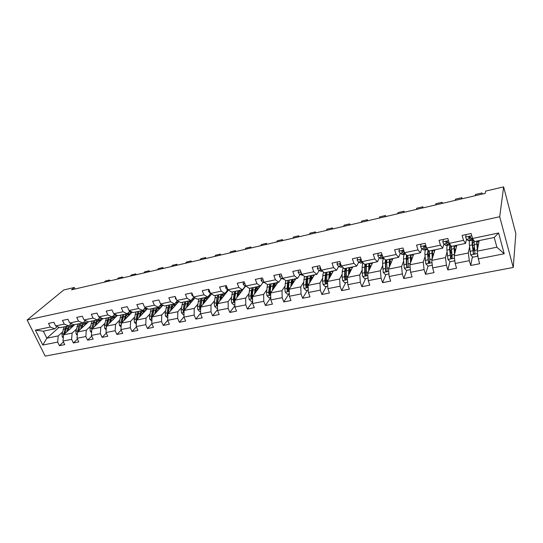 <?xml version="1.0" encoding="UTF-8"?>
<svg xmlns="http://www.w3.org/2000/svg" width="543" height="543" viewBox="0 0 543 543"><rect width="100%" height="100%" fill="white"/><g stroke="black" fill="none" stroke-linecap="round" stroke-linejoin="round"><path stroke-width="0.81" d="M499.703 216.732L503.626 186.887L515.85 233.565L513.25 267.455L45.184 356.113L27.15 319.997L499.703 216.732L513.25 267.455M479.157 240.603L477.229 251.185L496.872 247.214L494.225 237.474L474.521 241.567L472.546 238.458L471.148 233.497L462.107 235.418L463.518 240.352L449.271 243.339L447.839 238.458L439.036 240.332L440.475 245.185L426.588 248.097L425.128 243.284L416.549 245.11L418.022 249.895L404.481 252.739L402.987 247.995L394.625 249.773L396.125 254.491L382.917 257.26L381.403 252.583L373.245 254.321L374.772 258.97L361.889 261.672L360.348 257.063L352.387 258.76L353.934 263.341L341.364 265.975L339.803 261.434L332.031 263.09L333.606 267.604L321.341 270.176L319.752 265.697L312.164 267.312L313.759 271.765L301.779 274.283L300.17 269.864L292.765 271.439L294.381 275.83L282.686 278.287L281.057 273.93L273.821 275.464L275.457 279.801L264.027 282.204L262.384 277.901L255.312 279.401L256.968 283.684L245.796 286.025L244.14 281.783L237.23 283.249L238.9 287.471L227.979 289.765L226.302 285.577L219.555 287.009L221.232 291.177L210.562 293.417L208.872 289.283L202.267 290.688L203.964 294.801L193.525 296.987L191.822 292.908L185.367 294.279L187.077 298.345L176.869 300.483L175.151 296.451L168.832 297.795L170.556 301.806L160.565 303.904L158.834 299.926L152.658 301.236L154.388 305.2L144.614 307.25L142.87 303.32L136.822 304.603L138.567 308.519L128.996 310.528L127.245 306.639L121.327 307.901L123.078 311.77L113.711 313.732L111.953 309.897L106.15 311.132L107.914 314.947L98.738 316.874L96.973 313.08L91.292 314.288L93.063 318.062L84.07 319.949L82.298 316.202L76.739 317.384L78.511 321.117L69.708 322.963L67.929 319.257L62.479 320.418L64.257 324.11L55.63 325.915L53.845 322.257L48.503 323.39L50.289 327.035L35.383 330.164L42.788 345.036L46.841 338.208L58.216 335.907L62.506 332.017M472.546 238.458L498.61 232.995L504.209 253.757L478.302 258.882L479.666 263.735L470.713 265.479L472.396 256.73M42.788 345.036L57.673 342.09L59.425 345.674L64.753 344.635L63.002 341.038L71.615 339.334L73.366 342.959L78.803 341.9L77.052 338.255L85.842 336.517L87.586 340.183L93.131 339.103L91.387 335.418L100.36 333.646L102.098 337.352L107.758 336.253L106.021 332.526L115.177 330.714L116.908 334.468L122.684 333.341L120.96 329.574L130.306 327.721L132.024 331.522L137.929 330.368L136.212 326.553L145.755 324.666L147.465 328.508L153.493 327.334L151.782 323.472L161.536 321.544L163.233 325.433L169.389 324.232L167.692 320.329L177.656 318.354L179.346 322.291L185.631 321.069L183.948 317.112L194.129 315.096L195.806 319.08L202.234 317.831L200.557 313.827L210.962 311.77L212.625 315.802L219.196 314.519L217.539 310.467L228.175 308.363L229.825 312.449L236.544 311.139L234.895 307.033L245.775 304.881L247.411 309.021L254.28 307.684L252.651 303.523L263.776 301.317L265.398 305.512L272.423 304.141L270.814 299.926L282.197 297.679L283.799 301.928L290.987 300.523L289.392 296.254L301.046 293.946L302.627 298.256L309.985 296.817L308.41 292.494L320.343 290.132L321.904 294.496L329.438 293.023L327.884 288.638L340.094 286.222L341.635 290.648L349.353 289.141L347.819 284.695L360.328 282.217L361.848 286.704L369.756 285.163L368.242 280.656L381.064 278.118L382.557 282.665L390.655 281.091L389.175 276.516L402.309 273.916L403.775 278.532L412.076 276.91L410.623 272.274L424.09 269.606L425.529 274.29L434.04 272.627L432.608 267.923L446.421 265.188L447.832 269.939L456.561 268.235L455.163 263.464L469.328 260.66L470.713 265.479M75.036 289.005L74.323 287.485L71.513 289.826L485.238 193.376L485.673 191.095L503.626 186.887M449.271 243.339L451.43 246.366L465.568 243.427L466.478 239.293M469.559 246.902L468.297 252.99L454.199 255.841L456.785 245.253M465.568 243.427L463.518 240.352M469.328 260.66L468.297 252.99M455.163 263.464L454.199 255.841M426.588 248.097L428.922 251.042L442.701 248.178L443.841 244.14M447.025 251.884L445.498 257.599L431.753 260.382L434.963 249.787M442.701 248.178L440.475 245.185M446.421 265.188L445.498 257.599M432.608 267.923L431.753 260.382M404.481 252.739L406.978 255.604L420.418 252.807L421.768 248.843M425.033 256.656L423.269 262.099L409.863 264.808L413.664 254.212M420.418 252.807L418.022 249.895M424.09 269.606L423.269 262.099M410.623 272.274L409.863 264.808M382.917 257.26L385.571 260.049L398.677 257.328L400.239 253.411M403.571 261.251L401.589 266.477L388.51 269.124L392.881 258.536M398.677 257.328L396.125 254.491M402.309 273.916L401.589 266.477M389.175 276.516L388.51 269.124M361.889 261.672L364.686 264.393L377.48 261.733L379.224 257.864M382.618 265.703L380.433 270.76L367.672 273.339L372.579 262.751M381.797 255.719L382.238 255.624M377.48 261.733L374.772 258.97M381.064 278.118L380.433 270.76M368.242 280.656L367.672 273.339M341.364 265.975L344.303 268.629L356.785 266.036L358.713 262.201M362.161 270.02L359.792 274.928L347.337 277.446L352.753 266.871M356.785 266.036L353.934 263.341M360.328 282.217L359.792 274.928M347.819 284.695L347.337 277.446M321.341 270.176L324.409 272.762L336.592 270.231L338.689 266.43M339.755 264.489L340.094 263.878M342.185 274.215L339.646 279.007L327.483 281.464L333.382 270.896M336.592 270.231L333.606 267.604M340.094 286.222L339.646 279.007M327.884 288.638L327.483 281.464M301.779 274.283L304.976 276.801L316.881 274.33L319.128 270.557M322.671 278.294L319.97 282.984L308.091 285.387L314.451 274.833M316.881 274.33L313.759 271.765M320.343 290.132L319.97 282.984M308.41 292.494L308.091 285.387M282.686 278.287L285.998 280.745L297.625 278.328L300.028 274.582M303.598 282.272L300.754 286.867L289.147 289.215L295.949 278.674M297.625 278.328L294.381 275.83M301.046 293.946L300.754 286.867M289.392 296.254L289.147 289.215M264.027 282.204L267.448 284.6L278.81 282.238L281.362 278.511M284.966 286.147L281.98 290.661L270.638 292.955L277.853 282.435M278.81 282.238L275.457 279.801M282.197 297.679L281.98 290.661M270.814 299.926L270.638 292.955M245.796 286.025L249.325 288.367L260.43 286.059L263.117 282.353M266.749 289.928L263.633 294.374L252.549 296.614L260.165 286.113M260.43 286.059L256.968 283.684M263.776 301.317L263.633 294.374M252.651 303.523L252.549 296.614M227.979 289.765L231.61 292.046L242.463 289.792L245.28 286.107M248.938 293.614L245.701 297.998L234.861 300.191L245.545 286.181M242.463 289.792L238.9 287.471M245.775 304.881L245.701 297.998M234.895 307.033L234.861 300.191M210.562 293.417L214.288 295.65L224.904 293.444L227.836 289.779M231.522 297.218L228.162 301.548L217.567 303.686L228.454 290.057M224.904 293.444L221.232 291.177M228.175 308.363L228.162 301.548M217.539 310.467L217.567 303.686M193.525 296.987L197.34 299.173L207.725 297.014L210.677 293.485M214.485 300.741L211.01 305.01L200.645 307.107L211.56 294.014M207.725 297.014L203.964 294.801M210.962 311.77L211.01 305.01M200.557 313.827L200.645 307.107M176.869 300.483L180.765 302.614L190.926 300.503L193.831 297.164M197.808 304.182L194.238 308.404L184.091 310.453L195.025 297.842M190.926 300.503L187.077 298.345M194.129 315.096L194.238 308.404M183.948 317.112L184.091 310.453M160.565 303.904L164.543 305.987L174.486 303.924L177.351 300.747M181.498 307.548L177.819 311.723L167.896 313.732L169.301 306.564M178.837 301.562L167.896 313.732L167.692 320.329M174.486 303.924L170.556 301.806M177.656 318.354L177.819 311.723M144.614 307.25L148.667 309.286L158.4 307.263L161.223 304.25M165.52 310.84L161.753 314.974L152.04 316.936L162.981 305.166L160.131 305.77M158.4 307.263L154.388 305.2M161.536 321.544L161.753 314.974M151.782 323.472L152.04 316.936M128.996 310.528L133.123 312.517L142.653 310.535L145.429 307.664M149.882 314.058L146.026 318.15L136.517 320.078L147.452 308.675M142.653 310.535L138.567 308.519M145.755 324.666L146.026 318.15M136.212 326.553L136.517 320.078M113.711 313.732L117.906 315.68L127.232 313.739L129.967 310.996M134.569 317.214L130.632 321.266L121.313 323.146L132.241 312.089M127.232 313.739L123.078 311.77M130.306 327.721L130.632 321.266M120.96 329.574L121.313 323.146M98.738 316.874L103 318.775L112.136 316.881L114.824 314.254M119.562 320.295L115.55 324.314L106.421 326.16L117.342 315.415M112.136 316.881L107.914 314.947M115.177 330.714L115.55 324.314M106.021 332.526L106.421 326.16M84.07 319.949L88.394 321.809L97.346 319.949L99.993 317.438M104.867 323.316L100.774 327.3L91.835 329.112L102.736 318.66M97.346 319.949L93.063 318.062M100.36 333.646L100.774 327.3M91.387 335.418L91.835 329.112M69.708 322.963L74.086 324.789L82.855 322.963L85.461 320.546M90.464 326.275L86.303 330.225L77.54 331.997L88.441 321.802M82.855 322.963L78.511 321.117M85.842 336.517L86.303 330.225M77.052 338.255L77.54 331.997M55.63 325.915L60.063 327.7L68.662 325.915L71.221 323.594M85.597 320.608L85.176 320.994M76.346 329.18L72.117 333.097L63.531 334.834L74.656 324.666M68.662 325.915L64.257 324.11M71.615 339.334L72.117 333.097M63.002 341.038L63.531 334.834M35.383 330.164L43.359 331.169L54.748 328.807L57.266 326.574M59.085 327.307L46.841 338.208L43.359 331.169M54.748 328.807L50.289 327.035M57.673 342.09L58.216 335.907M74.323 287.485L63.769 289.962L27.15 319.997M504.209 253.757L496.872 247.214M494.225 237.474L498.61 232.995M478.302 258.882L477.229 251.185M59.425 345.674L63.443 341.947M73.366 342.959L77.445 339.076M100.95 318.11L101.331 318.035M87.586 340.183L91.733 336.144M115.299 315.116L116.263 314.92M102.098 337.352L106.306 333.144M129.94 312.062L131.508 311.736M116.908 334.468L121.184 330.069M144.879 308.947L147.078 308.492M132.024 331.522L136.374 326.92M147.465 328.508L151.877 323.689M175.762 302.505L178.498 301.935M163.233 325.433L167.712 320.377M192.161 299.084L194.346 298.63M179.346 322.291L183.955 316.895M208.912 295.589L210.528 295.256M195.806 319.08L200.564 313.284M226.044 292.019L227.055 291.808M212.625 315.802L217.539 309.564M243.556 288.367L243.943 288.285M229.825 312.449L234.888 305.716M247.411 309.021L252.624 301.738M265.398 305.512L270.753 297.612M283.799 301.928L288.951 293.851M302.627 298.256L307.46 290.166M321.904 294.496L326.397 286.385M341.635 290.648L345.776 282.523M361.848 286.704L365.615 278.573M382.557 282.665L385.924 274.52M411.234 260.002L411.614 259.927M403.775 278.532L406.734 270.373M429.208 256.323L429.031 255.862M432.54 255.644L433.233 255.502M425.529 274.29L428.047 266.124M429.255 262.208L429.696 260.769M450.785 251.904L450.154 250.208M454.681 251.11L455.136 251.015M447.832 269.939L449.957 261.516M450.955 257.572L451.722 254.511M473.36 240.434L473.747 240.352M473.279 252.169L473.781 249.549M104.304 282.184L105.41 280.996L109.523 280.039L110.168 280.819M109.944 280.867L109.523 280.039L108.424 281.226M68.14 330.619L68.527 329.024C69.07 326.988 70.074 325.759 71.554 325.332L73.692 325.549M66.714 331.922L68.594 325.929M70.665 324.096L71.764 323.818M63.273 337.848L62.289 336.898L61.983 334.115L64.21 326.838M69.653 326.608L71.181 327.843M64.671 333.789L66.925 326.275M72.823 326.336L70.855 325.596M65.873 326.492L63.551 334.807M70.373 325.902L72.212 326.893M117.234 279.17L118.32 277.982L122.501 276.998L123.118 277.799M122.928 277.84L122.501 276.998L121.428 278.192M130.401 276.102L131.46 274.907L135.723 273.91L136.307 274.724M136.144 274.758L135.723 273.91L134.671 275.104M82.041 327.789L82.414 326.167C82.936 324.117 83.927 322.881 85.373 322.461L87.491 322.691M80.642 329.099L82.468 323.044M85.047 321.022L86.391 320.947M77.289 335.214L76.156 334.108L75.844 331.305L77.995 323.974M83.452 323.825L84.925 325.094M78.572 331.033L80.764 323.397M86.608 323.519L84.667 322.739M79.692 323.621L78.701 326.058L77.5 332.533M84.172 323.065L85.984 324.103M96.22 324.904L96.586 323.255C97.088 321.191 98.052 319.949 99.478 319.528L101.568 319.779M94.849 326.214L96.62 320.105M99.369 318.028L102.512 318.877M91.591 332.533L90.301 331.271L89.975 328.434L92.052 321.049M97.523 320.988L98.948 322.291M92.758 328.23L94.882 320.465M100.665 320.641L98.751 319.82M93.783 320.689L91.719 328.081L91.76 330.096M98.249 320.173L100.034 321.252M143.814 272.973L144.845 271.778L149.182 270.76L149.739 271.588M149.603 271.622L149.182 270.76L148.164 271.962M157.47 269.79L158.475 268.595L162.893 267.556L163.416 268.405M163.307 268.425L162.893 267.556L161.902 268.758M171.384 266.545L172.355 265.344L176.862 264.292L177.351 265.154M177.269 265.174L176.862 264.292L175.898 265.493M110.684 321.965L111.037 320.282C111.519 318.198 112.462 316.956 113.86 316.542L115.93 316.807M109.353 323.282L111.057 317.105M114.078 314.988L116.847 315.904M106.19 329.798L104.731 328.372L104.399 325.508L106.394 318.069M111.878 318.11L113.243 319.447M107.229 325.366L109.279 317.472M115.007 317.716L113.114 316.854M108.166 317.703L106.17 325.148L106.34 327.443M107.181 325.413L108.247 320.458M112.611 317.221L114.356 318.354M125.453 318.965L125.793 317.248C126.247 315.15 127.164 313.902 128.535 313.494L130.578 313.779M124.15 320.282L125.786 314.044M129.051 311.92L131.474 312.87M121.103 327.022L119.46 325.413L119.114 322.522L121.035 315.028M126.526 315.184L127.836 316.549M122.005 322.447L123.974 314.417M129.634 314.73L127.775 313.82M122.833 314.655L120.926 322.155L121.232 324.605M121.89 322.562L123.071 316.956M127.266 314.221L128.976 315.402M140.522 315.904L140.847 314.153C141.282 312.042 142.171 310.779 143.515 310.379L145.524 310.684M139.252 317.227L140.82 310.915M144.309 308.818L146.393 309.781M136.32 324.191L134.494 322.393L134.135 319.474L135.967 311.926M141.479 312.211L142.721 313.61M137.087 319.481L138.974 311.302M144.567 311.682L142.734 310.725M137.807 311.539L135.988 319.101L136.442 321.666M136.904 319.671L138.166 313.535M142.218 311.159L143.888 312.395M155.909 312.782L156.214 310.996C156.628 308.865 157.49 307.596 158.8 307.202L160.782 307.535M154.674 314.105L156.167 307.725M159.866 305.695L161.631 306.625M151.877 321.178L149.841 319.304L149.468 316.365L151.219 308.757M156.751 309.205L157.918 310.61M152.488 316.454L154.28 308.119M159.805 308.587L158.006 307.576M153.092 308.363L151.361 315.978L151.449 318.069L151.972 318.632M152.237 316.725L153.574 310.073M157.484 308.044L159.113 309.334M171.615 309.591L171.914 307.766C172.301 305.621 173.136 304.351 174.412 303.958L176.36 304.311M170.421 310.922L171.839 304.467M175.735 302.532L177.174 303.408M167.767 318.015L165.513 316.162L165.133 313.182L166.782 305.519M172.341 306.15L173.434 307.569M168.221 313.365L169.918 304.867M175.362 305.424L173.597 304.358M168.703 305.125L167.061 312.795L167.163 314.906L167.841 315.497M173.068 304.867L174.649 306.211M187.661 306.333L187.939 304.474C188.306 302.308 189.107 301.032 190.349 300.646L192.27 301.026M186.507 307.671L187.851 301.141M191.93 299.349L193.057 300.116M184.002 314.777L183.473 314.879L181.525 312.944L181.124 309.938L182.679 302.22M188.272 303.069L189.276 304.474M184.301 310.223L185.882 301.555M191.251 302.2L189.514 301.073M191.177 302.281L190.824 301.806M184.64 301.813L183.1 309.537L183.215 311.668L184.057 312.259M183.215 311.668L183.928 310.854L185.353 303.014M188.991 301.63L190.518 303.042M204.059 303.014L204.317 301.107C204.65 298.921 205.424 297.645 206.625 297.265L208.512 297.673M202.939 304.351L204.202 297.747M208.458 296.139L209.265 296.763M200.591 311.465L199.844 311.614L197.876 309.659L197.469 306.625L198.921 298.84M204.548 299.953L205.464 301.331M200.727 307.012L202.186 298.161M207.474 298.915L205.777 297.727M207.358 299.057L206.808 298.29M200.924 298.426L199.485 306.211L199.614 308.363L200.625 308.899M199.614 308.363L200.299 307.548L201.745 299.403M205.247 298.338L206.727 299.811M220.811 299.627L221.049 297.666C221.354 295.467 222.094 294.177 223.261 293.804L225.107 294.245M219.739 300.965L220.906 294.272M225.331 292.901L225.834 293.335M217.546 308.085L216.576 308.281L214.594 306.3L214.166 303.232L215.51 295.392M221.184 296.831L221.999 298.134M217.56 304.141L218.849 294.7M224.049 295.568L222.392 294.306M223.886 295.772L223.146 294.72M217.56 294.971L216.223 302.818L216.372 304.99L217.56 305.397M216.372 304.99L217.03 304.168L218.49 295.738M221.863 294.985L223.288 296.526M237.929 296.166L238.153 294.15C238.425 291.93 239.13 290.641 240.257 290.274L242.069 290.743M236.904 297.51L237.983 290.722M234.881 304.63L233.673 304.874L231.671 302.865L231.23 299.77L232.465 291.869M238.207 293.722L238.9 294.897M234.556 291.435L233.341 299.342L233.497 301.535C234.108 302.363 234.562 302.329 234.861 301.446L234.671 299.071L235.879 291.163M240.983 292.161L239.375 290.824M239.85 291.082L240.773 292.433M233.497 301.535L234.128 300.713L234.725 294.849L235.587 292.012M238.845 291.584L240.203 293.179M255.441 292.629L255.631 290.553C255.882 288.319 256.547 287.023 257.626 286.663L259.398 287.166M254.463 293.973L255.434 287.098M252.617 301.094L251.151 301.385L249.135 299.363L248.68 296.227L249.8 288.272M255.624 290.641L256.174 291.611M251.938 287.824L250.832 295.792L251.009 298.012C251.667 298.854 252.128 298.799 252.393 297.849L252.196 295.514L253.289 287.546M258.298 288.686L256.73 287.267M256.941 287.383L258.04 289.039M251.009 298.012L251.613 297.184L252.128 291.272L253.065 288.224M256.208 288.123L257.497 289.786M273.339 289.019L273.509 286.874C273.72 284.627 274.351 283.324 275.389 282.978L277.113 283.514M272.416 290.369L273.285 283.385M270.753 297.483L269.029 297.822L266.993 295.772L266.525 292.609L267.516 284.586M273.455 287.58L273.842 288.285M270.916 284.369L269.925 287.614L269.491 293.573L268.921 294.401C269.627 295.27 270.095 295.195 270.326 294.163L270.115 291.883L271.086 283.846M275.993 285.156L274.473 283.643M274.459 283.663L275.688 285.598M273.964 284.62L275.179 286.337L273.529 286.677M269.701 284.132L268.724 292.161L268.921 294.401M291.652 285.333L291.795 283.12C291.971 280.846 292.555 279.543 293.553 279.197L295.236 279.781M290.776 286.69L291.537 279.597M289.31 293.783L287.315 294.177L285.265 292.1L284.776 288.903L285.74 280.555M291.706 284.525L291.917 284.926M287.878 280.358L287.03 288.448L287.24 290.729C287.994 291.598 288.469 291.496 288.666 290.424L288.448 288.157L289.29 280.059M294.089 281.559L292.623 279.95M292.541 280.079L293.743 282.095M293.261 282.842L291.808 282.917M287.24 290.709L287.776 289.881L288.129 283.874L289.175 280.446M292.127 281.077L293.152 282.638M310.386 281.573L310.501 279.272C310.644 276.984 311.187 275.674 312.13 275.342L313.766 275.973M309.571 282.93L310.209 275.715M308.302 289.996L306.021 290.451L303.951 288.347L303.449 285.116L304.406 276.353M306.462 276.489L305.75 284.647L306.008 287.023C306.795 287.824 307.27 287.695 307.44 286.636L307.915 276.19M312.605 277.901L311.193 276.19M311.058 276.462L312.211 278.552M311.757 279.299L311.533 278.858L310.508 279.068M306.008 287.023L306.503 286.202L306.747 280.045L307.833 276.455M310.718 277.507L311.533 278.858M329.56 277.738L329.642 275.335C329.744 273.027 330.246 271.71 331.135 271.391L332.723 272.07M328.807 279.095L329.316 271.744M327.741 286.12L325.169 286.636L323.078 284.505L322.556 281.24L322.766 275.722L323.526 272.023M326.384 273.129L326.723 273.455M325.488 272.538L324.918 280.758L325.216 283.222C326.031 283.955 326.513 283.806 326.655 282.767L326.967 272.233M331.542 274.188L330.198 272.362M330.015 272.83L331.108 274.962M330.694 275.715L330.341 274.989L329.649 275.131M325.216 283.222L325.671 282.414L325.8 276.122L326.92 272.396M329.764 273.944L330.341 274.989M349.197 273.821L349.237 271.31C349.298 268.982 349.753 267.658 350.588 267.346L352.129 268.093M348.497 275.179L348.877 267.679M347.649 282.15L344.764 282.727L342.66 280.575L342.117 277.269L342.239 271.704L343.142 267.577M345.748 269.26L346.217 269.81M344.954 268.493L344.534 276.781L344.886 279.326C345.721 279.998 346.203 279.828 346.332 278.803L346.468 268.181M350.934 270.428L349.651 268.48M349.441 269.219L350.459 271.344M350.079 272.097L349.237 271.1M344.886 279.326L345.3 278.525L345.3 272.118C345.362 270.041 345.742 268.758 346.448 268.269M349.271 270.428L349.577 271.032M369.301 269.83L369.294 267.183C369.321 264.835 369.722 263.511 370.502 263.212L371.989 264.02M368.67 271.188L368.901 263.518M368.045 278.084L364.828 278.729L362.71 276.543L362.147 273.204L362.174 267.597C362.201 265.222 362.575 263.708 363.294 263.043M365.575 265.337L366.199 266.233M364.882 264.353L364.618 272.701L365.025 275.335C365.887 275.946 366.369 275.749 366.477 274.744L366.437 264.027M370.781 266.627L369.573 264.556M369.369 265.69L370.278 267.713M369.932 268.459L369.294 267.047M365.025 275.335L365.398 274.541L365.269 268.011C365.296 265.758 365.683 264.441 366.43 264.068M389.894 265.765L389.84 262.955C389.82 260.592 390.173 259.262 390.892 258.97L392.324 259.866M389.331 267.122L389.412 259.255M392.46 258.624L392.691 258.991M388.937 273.923L385.387 274.629L383.243 272.416L382.591 263.382C382.584 260.552 383.025 258.957 383.915 258.597L384.057 258.57M385.897 261.4L386.711 262.832M386.704 262.534L386.799 259.819C386.066 260.117 385.706 261.448 385.72 263.803L385.666 271.242C386.541 271.792 387.023 271.575 387.111 270.584L386.704 262.534L389.236 262.011M391.259 262.459L389.989 260.613M389.84 262.33L390.593 264.068M390.281 264.828L389.86 263.85M385.354 259.825L385.51 270.909M385.666 271.242L385.856 270.068M411.003 261.631L410.888 258.631C410.827 256.248 411.119 254.911 411.777 254.633L413.162 255.624M410.515 262.988L410.42 254.891M413.209 254.307L413.474 254.755M410.352 269.654L406.442 270.428L404.284 268.194L403.503 259.072C403.442 256.215 403.822 254.613 404.637 254.273L404.766 254.246M406.727 257.47L407.773 259.724M406.381 254.918L406.279 264.251L406.809 267.041C407.698 267.536 408.18 267.299 408.255 266.321L407.834 255.427M412.259 258.135L411.669 258.258L410.929 256.696M410.915 259.249L411.451 260.389M411.153 261.217L410.97 260.81M411.669 258.258L411.961 258.963M406.809 267.041L406.666 259.5C406.612 257.117 406.917 255.787 407.589 255.502L407.827 255.481M143.603 304.969L144.024 305.926M185.557 263.24L186.5 262.038L191.088 260.966L191.543 261.841M191.496 261.855L191.088 260.966L190.159 262.167M159.337 301.073L160.253 303.184M200 259.873L200.917 258.672L205.593 257.579L206.014 258.475L205.593 257.579L204.691 258.78M175.423 297.096L175.355 298.474L176.685 300.069M214.723 256.439L215.605 255.237L220.37 254.124L220.777 255.034M219.501 255.325L220.37 254.124M191.869 293.023L191.754 295.005L193.423 296.743M229.737 252.943L230.578 251.735L235.438 250.601L235.838 251.518M234.603 251.803L235.438 250.601M208.661 289.324L208.512 291.462L210.521 293.308M245.036 249.373L245.85 248.165L250.805 247.004L251.199 247.941M250.004 248.219L250.805 247.004M225.827 285.679L225.644 287.844L227.164 289.616L228.114 289.847M260.647 245.735L261.414 244.526L266.47 243.345L266.857 244.289M265.71 244.554L266.47 243.345M243.373 281.946L243.162 284.145L244.649 285.944L246.346 286.385M276.563 242.022L277.297 240.814L282.455 239.606L282.835 240.563M281.736 240.82L282.455 239.606M261.319 278.125L261.081 280.358L262.534 282.19L265.011 282.889M292.806 238.241L293.498 237.026L298.759 235.798L299.139 236.762M298.08 237.006L298.759 235.798M279.679 274.222L279.414 276.482L280.826 278.349L284.003 279.265M309.374 234.372L310.026 233.164L315.395 231.909L315.768 232.886M314.757 233.117L315.395 231.909M281.993 276.441L282.265 277.161M298.467 270.224L298.168 272.518L299.539 274.419L303.109 275.328M326.289 230.429L326.893 229.221L332.377 227.938L332.744 228.929M331.787 229.153L332.377 227.938M301.012 272.172L300.849 272.857L301.609 273.808M317.703 266.131L317.37 268.459L318.7 270.394L321.205 271.31L322.61 271.256M343.556 226.404L344.113 225.189L349.712 223.886L350.072 224.89M349.163 225.101L349.712 223.886M320.56 267.977L320.099 268.799L321.266 269.973M337.393 261.943L337.027 264.305L338.316 266.28L340.692 267.237L342.585 267.081M361.183 222.297L361.699 221.082L367.407 219.745L367.767 220.763M366.912 220.96L367.407 219.745M340.617 263.81L339.803 264.645L341.472 266.07M340.732 264.142L340.251 263.837L339.803 264.645M357.565 257.654L357.158 260.056L358.4 262.059L360.654 263.063L363.05 262.805M379.19 218.096L379.652 216.888L385.482 215.523L385.835 216.548M385.041 216.732L385.482 215.523M361.224 259.69L359.989 260.389L360.878 261.543L362.507 262.276M361.373 260.138L360.396 259.581L359.989 260.389M378.227 253.262L377.779 255.699L378.973 257.742L381.091 258.787L384.023 258.42M397.585 213.813L397.992 212.598L403.951 211.207L404.297 212.245M403.564 212.415L403.951 211.207M382.618 256.344L382.068 255.414C381.138 254.993 380.677 255.196 380.663 256.031L381.512 257.206L383.982 258.38M382.448 256.052L381.03 255.224L380.663 256.031M399.404 248.755L398.915 251.233L400.055 253.316L402.716 254.518L405.159 254.002M403.11 251.395L403.198 250.859M416.372 209.428L416.725 208.22L422.821 206.795L423.153 207.847M422.488 208.003L422.821 206.795M404.399 252.475L403.252 250.9C402.322 250.52 401.861 250.744 401.854 251.565L402.662 252.766L405.478 253.886M403.775 251.776L402.18 250.771M421.11 244.14L420.574 246.651L421.667 248.775L424.117 250.045L426.642 249.515M424.443 246.671L424.497 246.088M435.581 204.955L435.873 203.74L442.104 202.288L442.43 203.353M441.826 203.496L442.104 202.288M426.791 248.355L424.965 246.271L423.574 246.99L424.334 248.219L426.146 249.366L427.266 248.952M425.678 247.465L423.866 246.217M432.642 257.436L432.459 254.192C432.35 251.789 432.588 250.452 433.178 250.187L434.502 251.3M432.228 258.801L431.95 250.411M434.468 249.889L434.767 250.445M432.289 265.113L428.027 266.131L425.848 263.864L424.938 254.647C424.823 251.769 425.128 250.167 425.861 249.834L425.983 249.814M428.108 253.635L429.425 256.873M427.972 249.848L427.585 254.104L428.481 262.724C429.377 263.172 429.859 262.914 429.927 261.957L429.296 250.961M433.776 253.71L432.852 253.9L432.432 252.895M432.574 256.187L432.934 256.486M432.852 253.9L433.334 255.149M428.481 262.724L428.135 255.081C428.027 252.685 428.278 251.348 428.882 251.076L429.282 251.124M443.366 239.409L442.789 241.961L443.821 244.126L446.054 245.456L448.654 244.913M455.21 200.374L455.448 199.166L461.815 197.679L462.134 198.765M461.598 198.887L461.815 197.679M450.093 244.499L448.287 243.189L447.242 241.533L445.844 242.293L446.556 243.549L448.206 244.757L448.762 244.893L449.332 243.956M448.172 243.074L446.102 241.547M454.511 254.572L454.016 245.83M454.844 253.208L454.572 249.644C454.41 247.221 454.586 245.884 455.109 245.626L456.385 246.902M456.249 245.361L456.588 246.054M454.471 260.857L454.708 259.853L454.471 260.857L450.147 261.719L447.955 259.418L446.903 250.119C446.726 247.214 446.964 245.606 447.615 245.293L447.724 245.273M450.106 250.085L451.681 253.975M450.269 244.744C449.652 245.103 449.434 246.705 449.618 249.556L450.697 258.298C451.606 258.699 452.088 258.427 452.143 257.477L451.314 246.203M454.722 251.647L454.864 251.07M455.828 249.169L454.559 249.434L455.278 251.416M450.697 258.298L450.133 250.561C449.984 248.137 450.174 246.8 450.704 246.542L451.281 246.76M465.575 237.142L466.186 234.556L465.575 237.142L466.539 239.354L468.548 240.759L471.229 240.196M475.288 195.697L475.458 194.489L481.967 192.969L482.279 194.068M481.817 194.17L481.967 192.969M473.367 239.755L471.127 238.391L470.089 236.68L468.684 237.481L470.835 240.026L471.324 240.176L471.833 239.001M471.019 238.268L468.908 236.768M477.385 250.316L476.645 241.126M477.63 248.972L477.249 244.988C477.032 242.545 477.141 241.201 477.589 240.956L478.817 242.443M478.58 240.725L478.974 241.615M477.704 254.592L477.27 256.31L472.838 257.192L470.672 254.925L469.43 245.477C469.193 242.545 469.356 240.929 469.919 240.637L470.007 240.617M472.81 247.14L474.473 249.889M473.883 241.235L472.668 240.06C472.118 240.352 471.962 241.968 472.213 244.9L473.476 253.751C474.399 254.11 474.881 253.825 474.928 252.889L473.951 240.671M477.406 246.617L477.84 247.825M473.476 253.751L472.695 245.918C472.491 243.481 472.614 242.137 473.075 241.893L473.856 242.483M62.336 336.938L63.368 336.735M65.913 328.698L67.583 328.352M63.192 329.255L64.855 328.915M61.983 334.115L63.66 333.775M76.203 334.155L77.391 333.918M79.78 325.834L81.484 325.481M76.997 326.411L78.701 326.058M75.844 331.305L77.547 330.959M90.348 331.311L91.699 331.04M93.925 322.915L95.663 322.556M91.088 323.499L92.826 323.146M92.819 327.857L93.226 327.775M89.975 328.434L91.719 328.081M104.779 328.413L106.299 328.108M108.356 319.942L110.134 319.576M105.464 320.54L107.236 320.173M107.297 324.918L107.779 324.823M104.399 325.508L106.17 325.148M119.508 325.461L121.204 325.114M123.078 316.902L124.897 316.528M120.132 317.512L121.937 317.139M122.073 321.924L122.637 321.809M119.114 322.522L120.926 322.155M134.542 322.44L136.422 322.06M138.112 313.806L139.965 313.42M135.098 314.424L136.945 314.044M137.155 318.863L137.807 318.727M134.135 319.474L135.988 319.101M136.483 320.73L136.062 321.171M149.888 319.352L151.959 318.938M153.459 310.637L155.346 310.25M150.384 311.275L152.264 310.888M152.556 315.734L153.296 315.585M149.468 316.365L151.361 315.978M152.02 317.458L151.449 318.069M165.561 316.209L167.835 315.748M169.124 307.406L171.059 307.012M173.76 307.202L173.265 307.304M165.988 308.057L167.909 307.657M168.282 312.544L169.111 312.374M165.133 313.182L167.061 312.795M167.882 314.105L167.163 314.906M181.572 312.992L184.05 312.496M185.129 304.107L187.104 303.7M189.765 303.91L189.018 304.066M181.925 304.772L183.887 304.365M184.349 309.286L185.272 309.096M181.124 309.938L183.1 309.537M197.93 309.707L200.618 309.164M201.48 300.734L203.496 300.32M206.116 300.55L205.105 300.754M198.202 301.413L200.211 300.998M200.754 305.953L201.779 305.75M197.469 306.625L199.485 306.211M214.641 306.347L217.553 305.763M218.184 297.292L220.241 296.865M222.82 297.109L221.537 297.374M214.838 297.978L216.888 297.557M217.526 302.553L218.653 302.322M214.166 303.232L216.223 302.818M231.725 302.919L234.875 302.288M235.255 293.77L237.359 293.335M239.891 293.6L238.329 293.919M231.834 294.476L233.931 294.041M234.671 299.071L235.906 298.82M231.23 299.77L233.341 299.342M249.189 299.41L252.576 298.731M252.712 290.172L254.864 289.724M257.341 290.01L255.651 290.356M249.21 290.892L251.355 290.451M252.196 295.514L253.54 295.243M248.68 296.227L250.832 295.792M267.047 295.826L270.692 295.093M270.557 286.487L272.762 286.032M266.98 287.227L269.172 286.772M270.115 291.883L271.581 291.584M266.525 292.609L268.724 292.161M285.313 292.154L289.222 291.367M288.815 282.727L291.068 282.258M285.15 283.48L287.396 283.018M288.448 288.157L290.037 287.838M284.776 288.903L287.03 288.448M304.005 288.401L308.186 287.559M307.487 278.871L309.795 278.396M303.741 279.645L306.035 279.17M307.209 284.356L308.919 284.003M303.449 285.116L305.75 284.647M306.483 286.1L305.981 286.935M323.133 284.559L327.605 283.663M326.601 274.928L328.956 274.446M322.766 275.722L325.114 275.24M326.411 280.459L328.25 280.079M322.556 281.24L324.918 280.758M325.63 282.231L325.162 283.066M342.714 280.629L347.486 279.665M346.162 270.896L348.579 270.4M342.239 271.704L344.642 271.208M346.061 276.468L348.043 276.068M342.117 277.269L344.534 276.781M345.233 278.274L344.798 279.109M362.765 276.597L367.849 275.579M366.192 266.762L368.663 266.253M362.174 267.597L364.631 267.088M366.186 272.382L368.317 271.955M362.147 273.204L364.618 272.701M365.303 274.222L364.91 275.057M383.297 272.477L388.713 271.385M382.591 263.382L385.109 262.866M386.799 268.201L389.08 267.74M382.666 269.043L385.197 268.527M404.338 268.249L410.094 267.095M407.725 258.203L410.318 257.667M403.503 259.072L406.089 258.536M407.922 263.918L410.359 263.423M403.68 264.774L406.279 264.251M406.917 265.819L406.612 266.654M175.932 298.29L175.355 298.412M192.602 294.768L191.76 294.944M209.639 291.163L208.519 291.401M210.446 293.125L210.06 293.206M227.069 287.485L225.65 287.783M227.863 289.473L227.164 289.616M244.893 283.717L243.169 284.077M245.68 285.727L244.649 285.944M263.131 279.862L261.088 280.29M263.912 281.898L262.534 282.19M281.797 275.912L279.421 276.421M282.57 277.982L280.826 278.349M300.903 271.873L298.175 272.45M302.879 275.145L302.159 275.294M301.67 273.971L299.539 274.419M301.114 272.443L300.849 272.857M320.472 267.74L317.377 268.398M322.386 271.066L321.205 271.31M321.062 269.898L318.7 270.394M320.567 268.011L320.099 268.799M340.515 263.504L337.033 264.237M342.375 266.885L340.692 267.237M340.732 265.771L338.316 266.28M361.047 259.167L357.165 259.988M362.846 262.602L360.654 263.063M360.878 261.543L358.4 262.059M382.096 254.715L377.792 255.624M383.616 258.258L381.091 258.787M381.512 257.206L378.973 257.742M403.666 250.16L398.929 251.158M404.616 253.866L402.037 254.409M402.662 252.766L400.055 253.316M402.159 250.785L401.854 251.565M425.793 245.484L420.594 246.583M426.146 249.366L423.492 249.923M424.334 248.219L421.667 248.775M426.486 247.764L426.024 247.859M423.825 246.244L423.574 246.99M425.902 263.918L432.018 262.69M429.262 253.757L431.916 253.208M432.669 256.31L433.009 256.242M429.303 254.626L428.603 254.776M424.938 254.647L427.585 254.104M429.567 259.52L432.174 258.997M425.223 260.402L427.884 259.866M428.502 261.461L428.237 262.296M448.491 240.685L442.803 241.886M448.206 244.757L445.491 245.321M446.556 243.549L443.821 244.126M449.17 242.999L448.287 243.189M446.034 241.601L445.844 242.293M448.009 259.479L454.491 258.176M451.335 249.203L454.063 248.64M451.572 252.475L451.036 252.59M451.403 250.085L450.201 250.33M446.903 250.119L449.618 249.556M451.762 255.02L454.498 254.463M447.303 255.923L450.032 255.373M450.629 256.988L450.412 257.83M454.946 251.056L455.177 251.843M471.786 235.757L465.589 237.067M470.835 240.026L468.046 240.603M473.218 239.524L472.6 239.653M469.349 238.764L466.539 239.354M472.444 238.112L471.127 238.391M468.819 236.857L468.684 237.481M470.672 254.925L477.555 253.54M473.971 244.533L476.768 243.956M478.444 244.52L477.229 244.771M477.976 247.079L477.589 247.16M474.283 247.839L473.136 248.07M474.059 245.422L472.675 245.707M469.43 245.477L472.213 244.9M474.521 250.398L477.331 249.828M469.953 251.328L472.749 250.757M473.313 252.407L473.157 253.248M71.228 323.913L70.766 324.008M287.776 289.901L287.24 290.729M405.635 254.063L404.637 254.273M427.667 249.461L425.861 249.834M450.269 244.737L447.615 245.293M455.014 251.042L455.21 251.708M472.668 240.06L469.919 240.637"/></g></svg>
